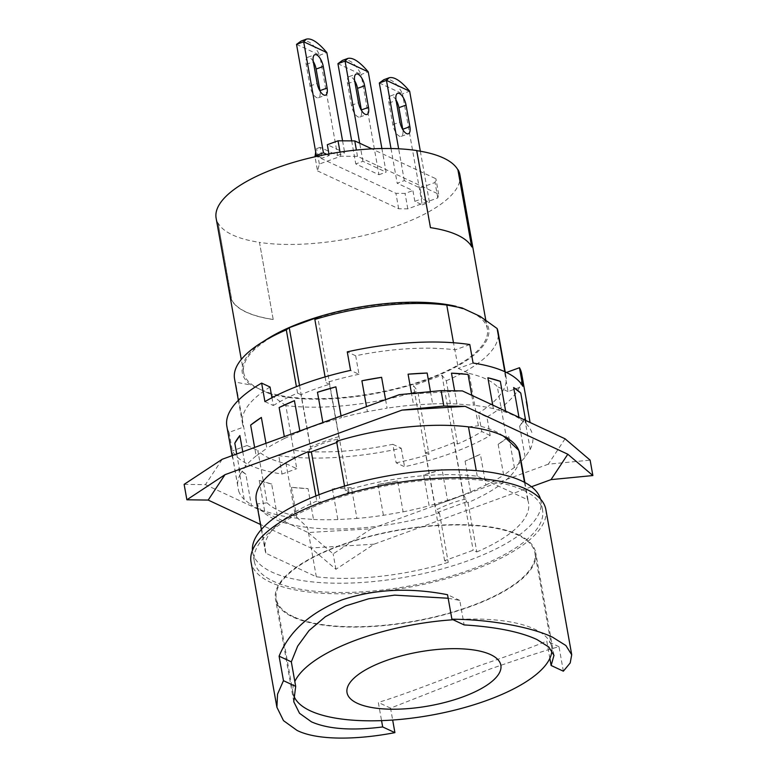 <?xml version="1.0" encoding="UTF-8"?>
<svg xmlns="http://www.w3.org/2000/svg" width="777" height="777" viewBox="0 0 777 777"><rect width="100%" height="100%" fill="white"/><g stroke="black" fill="none" stroke-linecap="round" stroke-linejoin="round"><path stroke-width="0.58" stroke-dasharray="3.88 2.91" d="M293.541 694.968A131.323 46.096 -10.1 0 1 293.046 692.967A131.323 46.096 -10.1 0 1 294.823 681.526M453.059 619.755A131.323 46.096 -10.1 0 1 534.401 629.049A131.323 46.096 -10.1 0 1 551.631 646.901A131.323 46.096 -10.1 0 1 551.874 650.456M293.521 616.734A131.323 46.096 -10.1 0 1 276.291 598.892A131.323 46.096 -10.1 0 1 368.036 536.965A131.323 46.096 -10.1 0 1 517.637 534.974A131.323 46.096 -10.1 0 1 534.877 552.826A131.323 46.096 -10.1 0 1 443.123 614.743A131.323 46.096 -10.1 0 1 293.521 616.734M518.356 534.712A132.168 46.397 -10.1 0 1 535.703 552.68A132.168 46.397 -10.1 0 1 443.366 614.995A132.168 46.397 -10.1 0 1 292.812 616.996A132.168 46.397 -10.1 0 1 275.466 599.038A132.168 46.397 -10.1 0 1 367.803 536.722A132.168 46.397 -10.1 0 1 518.356 534.712M549.854 658.333L546.765 640.986C536.917 645.473 515.141 653.467 481.429 664.966C450.242 676.194 409.372 692.948 378.321 702.437L381.556 720.638M448.174 598.251L459.77 600.417L464.131 624.922M459.77 600.417L447.542 594.716M563.354 671.192L558.993 646.687C545.075 650.466 522.125 657.915 490.122 669.026L390.54 708.138L392.667 720.046M390.54 708.138L378.321 702.437M558.993 646.687L546.765 640.986M545.852 509.498A149.728 52.564 -10.1 0 1 441.239 580.098A149.728 52.564 -10.1 0 1 270.678 582.371A149.728 52.564 -10.1 0 1 251.029 562.014M399.242 394.687L462.393 390.918M184.13 484.362L205.439 484.663L222.232 459.265M308.11 532.546L333.168 553.875L371.27 528.778L308.11 532.546L205.439 484.663M565.064 438.801L548.28 464.199L590.122 460.13M337.927 63.675L361.111 74.495C355.4 63.228 349.184 58.528 342.453 60.392M381.895 148.533L386.101 172.135L362.917 161.315L355.779 163.928L378.962 174.738L361.111 74.495L368.249 71.892M354.642 80.73A10.033 4.196 70 0 0 349.096 76.622A10.033 4.196 70 0 0 347.572 83.731L351.418 105.322A10.033 4.196 70 0 0 359.829 117.074A10.033 4.196 70 0 0 361.422 110.353M296.532 44.367L319.716 55.186C314.005 43.92 307.789 39.219 301.058 41.084M317.88 156.148L322.105 158.11L320.182 147.319L337.568 155.429L319.716 55.186L326.845 52.583M379.322 82.984L402.505 93.803C396.804 82.537 390.588 77.836 383.857 79.701M414.84 201.369L421.979 198.757L420.056 187.966L404.322 180.623L397.183 183.236L412.917 190.569L414.84 201.369L422.29 204.837L402.505 93.803L409.644 91.2M523.348 490.19A146.387 51.389 -10.1 0 1 542.56 510.091A146.387 51.389 -10.1 0 1 440.287 579.108A146.387 51.389 -10.1 0 1 273.533 581.332A146.387 51.389 -10.1 0 1 254.322 561.431A146.387 51.389 -10.1 0 1 356.594 492.414A146.387 51.389 -10.1 0 1 523.348 490.19M531.458 486.761L374.009 544.201L335.917 569.298L310.858 547.97L260.489 524.475M374.009 544.201L310.858 547.97M335.917 569.298L333.168 553.875M548.28 464.199L371.27 528.778M271.649 484.013A149.728 52.564 -10.1 0 1 259.197 480.419L271.649 484.013L277.136 514.85A149.728 52.564 169.9 0 0 296.95 518.181L313.529 519.473L308.032 488.626A149.728 52.564 -10.1 0 1 291.453 487.334L308.032 488.626M259.197 480.419L264.685 511.266L277.136 514.85M291.453 487.334L296.95 518.181M351.437 487.587A149.728 52.564 -10.1 0 1 332.362 488.723L351.437 487.587L356.934 518.434A149.728 52.564 169.9 0 0 383.411 515.297L403.117 511.849L397.62 481.002A149.728 52.564 -10.1 0 1 377.913 484.45L397.62 481.002M332.362 488.723L337.859 519.57L356.934 518.434M377.913 484.45L383.411 515.297M442.055 469.512A149.728 52.564 -10.1 0 1 423.64 474.941L442.055 469.512L447.542 500.349A149.728 52.564 169.9 0 0 470.571 491.958L485.878 485.081L480.39 454.234A149.728 52.564 -10.1 0 1 465.073 461.111L480.39 454.234M423.64 474.941L429.137 505.778L447.542 500.349M465.073 461.111L470.571 491.958M508.867 436.674A149.728 52.564 -10.1 0 1 498.154 444.327L508.867 436.674L514.364 467.521A149.728 52.564 169.9 0 0 525.145 457.07L530.215 449.397L524.718 418.55A149.728 52.564 -10.1 0 1 519.648 426.223L524.718 418.55M498.154 444.327L503.651 475.165L514.364 467.521M519.648 426.223L525.145 457.07M527.457 407.711A149.728 52.564 -10.1 0 1 527.447 408.576L526.369 401.631M527.447 408.576L530.089 422.494M525.65 420.425L526.282 423.96L519.172 418.424L518.978 417.307M505.623 411.082L505.817 412.198L493.366 408.615L492.735 405.07M471.775 395.299L473.552 405.283L456.983 403.991L454.632 390.812M430.468 391.657L432.643 403.894L413.578 405.031L411.519 393.492M385.586 399.669L387.101 408.168L367.395 411.616L366.501 406.633M341.054 415.918L341.375 417.686L322.96 423.115L322.863 422.552M299.844 430.953L299.941 431.507L284.625 438.383L284.314 436.616M265.967 443.308L266.861 448.3L256.138 455.944L254.633 447.445M242.764 451.777L245.367 466.394L240.297 474.067L236.723 453.982M232.44 455.545L233.149 460.139A149.728 52.564 -10.1 0 1 232.352 457.148A149.728 52.564 -10.1 0 1 232.148 455.652M232.488 455.526L238.636 490.986L233.149 460.139M245.843 474.193A149.728 52.564 -10.1 0 1 238.733 468.657L245.843 474.193L251.33 505.04A149.728 52.564 169.9 0 0 257.488 508.343A149.728 52.564 169.9 0 0 264.685 511.266M238.733 468.657L244.221 499.504L251.33 505.04M313.529 519.473A149.728 52.564 169.9 0 0 337.859 519.57M403.117 511.849A149.728 52.564 169.9 0 0 429.137 505.778M485.878 485.081A149.728 52.564 169.9 0 0 503.651 475.165M530.215 449.397A149.728 52.564 169.9 0 0 532.944 439.423M531.866 432.478A149.728 52.564 169.9 0 0 526.282 423.96M519.172 418.424A149.728 52.564 169.9 0 0 513.014 415.122A149.728 52.564 169.9 0 0 505.817 412.198M493.366 408.615A149.728 52.564 169.9 0 0 473.552 405.283M456.983 403.991A149.728 52.564 169.9 0 0 432.643 403.894M413.578 405.031A149.728 52.564 169.9 0 0 387.101 408.168M367.395 411.616A149.728 52.564 169.9 0 0 341.375 417.686M322.96 423.115A149.728 52.564 169.9 0 0 299.941 431.507M284.625 438.383A149.728 52.564 169.9 0 0 266.861 448.3M256.138 455.944A149.728 52.564 169.9 0 0 245.367 466.394M240.297 474.067A149.728 52.564 169.9 0 0 237.568 484.042M238.636 490.986A149.728 52.564 169.9 0 0 244.221 499.504M313.248 61.422A10.033 4.196 70 0 0 307.702 57.313A10.033 4.196 70 0 0 306.177 64.423L310.023 86.014A10.033 4.196 70 0 0 318.424 97.766A10.033 4.196 70 0 0 320.027 91.045M420.338 151.224L429.428 202.234L421.979 198.757M422.29 204.837L429.428 202.234M396.047 100.039A10.033 4.196 70 0 0 390.501 95.93A10.033 4.196 70 0 0 388.976 103.04L392.822 124.631A10.033 4.196 70 0 0 401.223 136.383A10.033 4.196 70 0 0 402.816 129.662M362.917 161.315L359.693 143.201M351.68 140.88L355.779 163.928M378.962 174.738L386.101 172.135M337.568 155.429L344.706 152.826L327.321 144.716M342.57 140.831L344.706 152.826M404.322 180.623L398.65 148.795M391.006 148.533L397.183 183.236M338.83 436.616A127.049 44.6 169.9 0 0 310.285 447.028L300.961 394.687A127.049 44.6 -10.1 0 1 329.506 384.275L338.83 436.616L337.597 439.151C327.845 441.307 318.327 444.774 309.052 449.572L310.285 447.028M336.771 442.502L338.112 442.016L337.597 439.151M309.557 452.437L309.052 449.572M264.918 401.612L273.329 405.536L271.94 397.737M270.037 387.024A133.838 46.979 169.9 0 0 242.502 423.514A133.838 46.979 169.9 0 0 243.463 426.845A133.838 46.979 169.9 0 0 243.56 427.078L229.06 432.371A149.728 52.564 -10.1 0 1 226.855 426.301M392.841 444.308L401.253 448.232A149.728 52.564 -10.1 0 1 278.729 455.545L293.24 450.252A133.838 46.979 169.9 0 0 293.793 450.32A133.838 46.979 169.9 0 0 392.841 444.308L396.144 462.81L404.555 466.734A149.728 52.564 169.9 0 0 490.2 435.489L486.907 416.987L478.496 413.063A133.838 46.979 169.9 0 0 506.031 376.573A133.838 46.979 169.9 0 0 505.069 373.242A133.838 46.979 169.9 0 0 504.972 373.009L506.439 372.474M401.253 448.232L404.555 466.734M454.166 442.414A127.049 44.6 -10.1 0 1 425.611 452.826L434.935 505.176A127.049 44.6 169.9 0 0 463.49 494.755L454.166 442.414L457.556 443.997A133.838 46.979 169.9 0 0 481.789 431.565L478.496 413.063M519.764 453.681A133.838 46.979 -10.1 0 1 467.997 502.602L466.443 501.874L465.938 499.009L463.49 494.755M465.938 499.009C456.186 501.165 446.668 504.632 437.383 509.43L434.935 505.176M466.443 501.874L437.898 512.296L437.383 509.43M469.794 344.541L455.293 349.835A133.838 46.979 169.9 0 0 454.73 349.767A133.838 46.979 169.9 0 0 355.681 355.779L358.984 374.291L350.573 370.367M355.681 355.779L347.27 351.855M300.961 394.687L297.572 393.104A133.838 46.979 169.9 0 0 273.329 405.536M358.984 374.291A133.838 46.979 169.9 0 0 326.117 382.692L329.506 384.275M490.2 435.489L481.789 431.565M396.144 462.81A133.838 46.979 169.9 0 0 429.001 454.409L425.611 452.826M521.678 373.786A149.728 52.564 -10.1 0 1 486.907 416.987M540.501 499.087A146.387 51.389 -10.1 0 1 540.909 500.835A146.387 51.389 -10.1 0 1 438.636 569.852A146.387 51.389 -10.1 0 1 271.882 572.076A146.387 51.389 -10.1 0 1 252.68 552.175A146.387 51.389 -10.1 0 1 252.447 550.398M338.112 442.016L336.558 441.297M437.898 512.296L439.442 513.014A133.838 46.979 -10.1 0 1 307.537 527.428A133.838 46.979 -10.1 0 1 273.795 518.813A133.838 46.979 -10.1 0 1 257.197 503.952A133.838 46.979 -10.1 0 1 256.235 500.621M229.06 432.371L232.352 450.874A149.728 52.564 169.9 0 0 249.796 465.161A149.728 52.564 169.9 0 0 282.032 474.048L278.729 455.545M328.962 153.943L329.244 155.507L322.105 158.11M329.244 155.507L326.758 154.351M314.782 155.478L395.93 193.327L405.06 193.434L412.917 190.569M320.182 147.319L316.608 148.621L315.705 152.03M420.056 187.966L435.042 182.498L435.897 178.739L371.853 148.873M299.524 385.45L311.344 451.787M318.988 494.726L320.415 502.748L316.802 501.058L315.889 495.949M344.532 486.072L345.347 490.646L348.97 492.336L320.415 502.748M348.97 492.336L317.783 317.288M297.572 393.104L296.416 386.655M325.087 376.903L326.117 382.692M234.537 378.787A133.838 46.979 169.9 0 0 235.499 382.119L247.086 445.503L232.352 450.874M267.133 502.845A127.049 44.6 169.9 0 0 278.477 510.44A127.049 44.6 169.9 0 0 295.367 516.015L286.043 463.675A127.049 44.6 -10.1 0 1 269.153 458.1A127.049 44.6 -10.1 0 1 257.809 450.505L267.133 502.845L257.197 503.952L265.987 553.302L316.326 576.787A133.838 46.979 169.9 0 0 448.232 562.363L444.619 560.673L473.164 550.262L476.787 551.952L467.997 502.602M316.802 501.058A133.838 46.979 169.9 0 0 265.025 549.98A133.838 46.979 169.9 0 0 265.987 553.302M439.442 513.014L448.232 562.363M316.326 576.787L307.537 527.428L295.367 516.015M247.086 445.503L257.809 450.505M286.043 463.675L296.765 468.677L285.829 405.594A133.838 46.979 169.9 0 0 417.744 391.181L429.001 454.409M282.032 474.048L296.765 468.677M457.556 443.997L446.289 380.759L441.987 375.213L413.432 385.625L417.744 391.181M441.987 375.213L473.164 550.262M444.619 560.673L413.432 385.625M503.195 435.965A127.049 44.6 169.9 0 0 499.912 433.78A127.049 44.6 169.9 0 0 495.289 431.342A127.049 44.6 169.9 0 0 478.399 425.767L469.075 373.426L458.362 368.424L453.486 342.744M446.289 380.759A133.838 46.979 169.9 0 0 498.057 331.847M504.797 371.697L504.972 373.009M504.778 373.319L508.041 391.598L522.775 386.218M469.075 373.426A127.049 44.6 -10.1 0 1 485.965 379.001A127.049 44.6 -10.1 0 1 497.319 386.596L506.643 438.947M524.504 482.332L527.593 499.708L477.263 476.233A133.838 46.979 169.9 0 0 345.347 490.646M476.787 551.952A133.838 46.979 169.9 0 0 528.554 503.04A133.838 46.979 169.9 0 0 527.593 499.708M477.263 476.233L476.262 470.648M468.473 426.874L478.399 425.767M473.096 363.053L458.362 368.424M508.041 391.598L497.319 386.596M471.561 246.445L471.668 247.037A123.592 43.386 169.9 0 0 430.273 227.729L416.54 150.612A123.592 43.386 -10.1 0 1 416.744 150.641M273.203 319.434L259.469 242.327A123.592 43.386 -10.1 0 1 218.075 223.018L231.808 300.126A123.592 43.386 169.9 0 0 273.203 319.434L259.469 242.327M317.531 170.901L398.669 208.751L407.808 208.858L437.791 197.921L438.646 194.163L357.498 156.323L340.773 156.226L319.357 164.044L317.531 170.901L315.015 156.779M319.357 164.044L316.608 148.621M340.773 156.226L340.035 152.107M357.498 156.323L356.39 150.058M438.646 194.163L435.897 178.739M437.791 197.921L435.042 182.498M407.808 208.858L405.06 193.434M398.669 208.751L395.93 193.327M462.053 307.935A125.146 43.93 169.9 0 0 454.176 305.924M266.773 339.296A125.146 43.93 169.9 0 0 250.786 385.003L235.499 382.119M285.829 405.594L268.891 393.453L250.786 385.003M268.891 393.453A125.146 43.93 169.9 0 0 427.408 379.584A125.146 43.93 169.9 0 0 480.167 316.375M218.075 223.018L231.614 300.194A123.796 43.454 169.9 0 0 273.009 319.502M459.887 174.757A123.796 43.454 -10.1 0 1 399.271 225.048A123.796 43.454 -10.1 0 1 259.275 242.395M217.881 223.086A123.796 43.454 -10.1 0 1 216.123 218.182M259.839 389.228A123.796 43.454 -10.1 0 1 243.589 372.406A123.796 43.454 -10.1 0 1 304.205 322.115A123.796 43.454 -10.1 0 1 471.115 312.15A123.796 43.454 -10.1 0 1 487.354 328.982A123.796 43.454 -10.1 0 1 426.748 379.273A123.796 43.454 -10.1 0 1 259.839 389.228M351.418 105.322L358.556 102.719M347.572 83.731L354.71 81.129M306.177 64.423L313.316 61.82M310.023 86.014L317.162 83.411M388.976 103.04L396.105 100.437M392.822 124.631L399.951 122.028M293.046 692.967L276.291 598.892M551.631 646.901L534.877 552.826M553.991 655.38L535.703 552.68M293.764 701.728L275.466 599.038M359.829 117.074L366.967 114.462M349.096 76.622L356.235 74.019M307.702 57.313L314.84 54.711M318.424 97.766L325.563 95.153M390.501 95.93L397.639 93.327M401.223 136.383L408.362 133.77M254.322 561.431L252.68 552.175M542.56 510.091L540.909 500.835M232.352 457.148L232.09 455.672M261.383 529.487L265.025 549.98M238.374 400.31L242.502 423.514M505.196 371.882L506.031 376.573M499.912 433.78L507.07 438.053M524.902 482.546L528.554 503.04M487.354 328.982L485.751 319.988M243.589 372.406L241.288 359.45"/><path stroke-width="1.17" d="M357.274 703.263A78.127 27.428 -10.1 0 1 385.275 660.906A78.127 27.428 -10.1 0 1 490.617 654.622A78.127 27.428 -10.1 0 1 462.616 696.979A78.127 27.428 -10.1 0 1 357.274 703.263M551.874 650.456A131.323 46.096 -10.1 0 1 455.089 710.052A131.323 46.096 -10.1 0 1 310.276 710.809A131.323 46.096 -10.1 0 1 293.541 694.968M294.823 681.526A131.323 46.096 -10.1 0 1 453.059 619.755M381.556 720.638L382.682 726.942C351.932 730.846 328.205 729.156 311.49 721.862L299.533 713.305L293.764 701.728L295.687 686.373L291.326 661.868L279.098 656.167C289.258 631.312 310.198 612.558 341.919 599.902C374.543 589.083 409.751 587.354 447.542 594.716L451.913 619.211L464.131 624.922C495.93 626.913 520.231 631.798 537.033 639.578L548.785 647.008L553.982 655.38L551.126 665.491L549.854 658.333M291.326 661.868L297.659 646.143L309.061 630.526L325.398 616.705L345.561 605.924L368.657 598.766L394.638 595.133L448.174 598.251M382.682 726.942L394.91 732.643C356.177 740.102 316.967 740.403 297.047 730.419L283.488 720.638L276.913 707.274L277.544 694.162L283.459 680.671L279.098 656.167M283.459 680.671L295.687 686.373M392.667 720.046L394.91 732.643M451.913 619.211C492.006 619.424 532.721 627.602 552.573 637.208L565.879 645.522L571.707 654.768L570.201 662.956L563.354 671.192L551.126 665.491M276.903 707.274L251.029 562.014A149.728 52.564 -10.1 0 1 355.633 491.423A149.728 52.564 -10.1 0 1 526.204 489.151A149.728 52.564 -10.1 0 1 545.852 509.498L571.726 654.758M443.832 406.041L465.141 406.342L567.812 454.224L592.87 475.553L590.122 460.13L565.064 438.801L462.393 390.918L441.083 390.617L399.242 394.687L222.232 459.265L184.13 484.362L186.878 499.786L224.98 474.689L401.991 410.11L443.832 406.041L441.083 390.617M359.693 143.201L345.066 61.072L347.775 58.45C352.807 57.197 359.634 61.684 368.249 71.892L345.066 61.072L337.927 63.675L351.68 140.88M347.775 58.45L342.453 60.392L337.927 63.675M361.422 110.353A10.033 4.196 70 0 0 361.354 109.955L357.507 88.364A10.033 4.196 70 0 0 354.642 80.73M368.492 107.352A10.033 4.196 -110 0 1 366.967 114.462A10.033 4.196 -110 0 1 358.556 102.719L354.71 81.129A10.033 4.196 -110 0 1 356.235 74.019A10.033 4.196 -110 0 1 364.646 85.761L368.492 107.352L361.354 109.955M306.371 39.141L301.058 41.084L296.532 44.367L303.661 41.764L306.371 39.141C311.412 37.888 318.24 42.376 326.845 52.583L303.661 41.764L323.446 152.807L316.307 155.41L317.88 156.148M389.17 77.758L383.857 79.701L379.322 82.984L386.46 80.381L389.17 77.758C394.211 76.505 401.039 80.993 409.644 91.2L386.46 80.381L398.65 148.795M260.489 524.475L208.187 500.077L186.878 499.786M208.187 500.077L224.98 474.689M401.991 410.11L465.141 406.342M592.87 475.553L551.029 479.623L531.458 486.761M567.812 454.224L551.029 479.623M530.089 422.494L526.369 401.631A149.728 52.564 -10.1 0 1 527.165 404.632A149.728 52.564 -10.1 0 1 527.457 407.711M513.675 387.577A149.728 52.564 -10.1 0 1 520.784 393.113L513.675 387.577L518.978 417.307M520.784 393.113L525.65 420.425M487.878 377.768A149.728 52.564 -10.1 0 1 500.33 381.352L487.878 377.768L492.735 405.07M500.33 381.352L505.623 411.082M451.486 373.154A149.728 52.564 -10.1 0 1 468.065 374.436L451.486 373.154L454.632 390.812M468.065 374.436L471.775 395.299M408.08 374.184A149.728 52.564 -10.1 0 1 427.156 373.047L408.08 374.184L411.519 393.492M427.156 373.047L430.468 391.657M361.897 380.779A149.728 52.564 -10.1 0 1 381.604 377.321L361.897 380.779L366.501 406.633M381.604 377.321L385.586 399.669M317.463 392.268A149.728 52.564 -10.1 0 1 335.878 386.839L317.463 392.268L322.863 422.552M335.878 386.839L341.054 415.918M279.137 407.536A149.728 52.564 -10.1 0 1 294.444 400.67L279.137 407.536L284.314 436.616M294.444 400.67L299.844 430.953M250.65 425.097A149.728 52.564 -10.1 0 1 261.363 417.453L250.65 425.097L254.633 447.445M261.363 417.453L265.967 443.308M234.8 443.22A149.728 52.564 -10.1 0 1 239.87 435.557L234.8 443.22L236.723 453.982M239.87 435.557L242.764 451.777M232.148 455.652A149.728 52.564 -10.1 0 1 232.07 453.195L232.44 455.545M232.07 453.195L232.488 455.526M320.027 91.045A10.033 4.196 70 0 0 319.959 90.647L316.113 69.056A10.033 4.196 70 0 0 313.248 61.422M313.316 61.82A10.033 4.196 -110 0 1 314.84 54.711A10.033 4.196 -110 0 1 323.251 66.453L327.098 88.044A10.033 4.196 -110 0 1 325.563 95.153A10.033 4.196 -110 0 1 317.162 83.411L313.316 61.82M296.532 44.367L316.307 155.41M409.644 91.2L420.338 151.224M402.816 129.662A10.033 4.196 70 0 0 402.758 129.264L398.912 107.673A10.033 4.196 70 0 0 396.047 100.039M396.105 100.437A10.033 4.196 -110 0 1 397.639 93.327A10.033 4.196 -110 0 1 406.041 105.07L409.887 126.661A10.033 4.196 -110 0 1 408.362 133.77A10.033 4.196 -110 0 1 399.951 122.028L396.105 100.437M368.249 71.892L381.895 148.533M326.845 52.583L342.57 140.831M379.322 82.984L391.006 148.533M261.383 529.487L256.235 500.621A133.838 46.979 -10.1 0 1 308.003 451.709L309.557 452.437L336.771 442.502M271.94 397.737L270.037 387.024L261.626 383.1L264.918 401.612A149.728 52.564 169.9 0 1 350.573 370.367L347.27 351.855A149.728 52.564 -10.1 0 1 469.794 344.541L473.096 363.053A149.728 52.564 169.9 0 1 505.322 371.94A149.728 52.564 169.9 0 1 522.775 386.218L519.473 367.715A149.728 52.564 -10.1 0 1 521.678 373.786L527.165 404.632M232.09 455.672L226.855 426.301A149.728 52.564 -10.1 0 1 261.626 383.1M506.439 372.474L519.473 367.715M252.447 550.398A146.387 51.389 -10.1 0 1 357.362 482.527A146.387 51.389 -10.1 0 1 521.697 480.934A146.387 51.389 -10.1 0 1 540.501 499.087M344.532 486.072L336.558 441.297A133.838 46.979 -10.1 0 1 468.473 426.874A133.838 46.979 -10.1 0 1 502.204 435.489A133.838 46.979 -10.1 0 1 507.07 438.053A133.838 46.979 -10.1 0 1 518.803 450.359A133.838 46.979 -10.1 0 1 519.764 453.681L524.902 482.546M326.758 154.351L323.446 152.807M371.853 148.873L354.759 140.899L338.024 140.812L327.321 144.716L328.962 153.943M315.705 152.03L315.015 156.779M296.416 386.655L286.305 329.875L289.238 327.7L317.783 317.288L314.85 319.464L325.087 376.903M289.238 327.7L299.524 385.45M311.344 451.787L318.988 494.726M315.889 495.949L308.003 451.709M286.305 329.875A133.838 46.979 169.9 0 0 260.742 343.133A133.838 46.979 169.9 0 0 234.537 378.787L238.374 400.31M453.486 342.744L446.765 305.04A133.838 46.979 169.9 0 0 314.85 319.464M505.196 371.882L498.057 331.847A133.838 46.979 169.9 0 0 497.105 328.516L504.797 371.697M524.504 482.332L518.803 450.359L506.643 438.947A127.049 44.6 169.9 0 0 503.195 435.965M476.262 470.648L468.473 426.874M416.744 150.641A123.592 43.386 -10.1 0 1 457.935 169.92L471.561 246.445M340.035 152.107L338.024 140.812M356.39 150.058L354.759 140.899M446.765 305.04L462.053 307.935L471.115 312.15L480.167 316.375L497.105 328.516M456.118 306.342L454.176 305.924A125.146 43.93 169.9 0 0 266.773 339.296L260.742 343.133M457.935 169.92L471.862 246.96A123.796 43.454 169.9 0 0 430.468 227.651L416.725 150.544A123.796 43.454 -10.1 0 0 276.729 167.89A123.796 43.454 -10.1 0 0 216.123 218.182L241.288 359.45M458.129 169.852A123.796 43.454 -10.1 0 1 459.887 174.757L485.751 319.988M357.507 88.364L364.646 85.761M316.113 69.056L323.251 66.453M319.959 90.647L327.098 88.044M398.912 107.673L406.041 105.07M402.758 129.264L409.887 126.661"/></g></svg>
